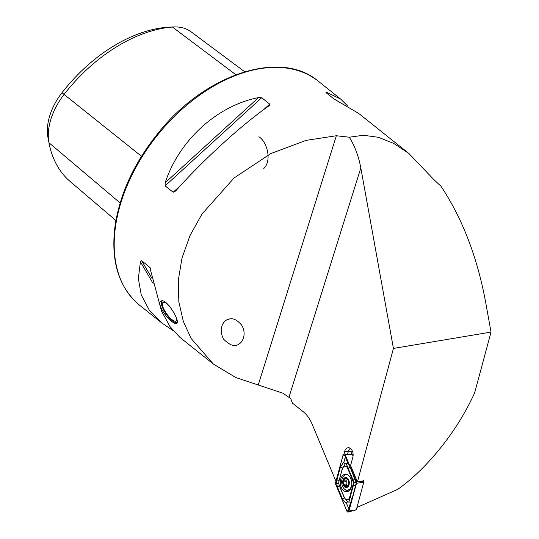 <?xml version="1.0" encoding="UTF-8"?>
<svg xmlns="http://www.w3.org/2000/svg" width="539" height="539" viewBox="0 0 539 539"><rect width="100%" height="100%" fill="white"/><g stroke="black" fill="none" stroke-linecap="round" stroke-linejoin="round"><path stroke-width="0.81" d="M363.67 481.381L363.859 480.707L357.418 481.906L393.436 348.43L491.042 332.085L485.565 301.779C477.17 256.84 462.3 218.329 440.969 186.231L433.922 179.655L408.831 153.426L393.692 143.394L378.385 137.29L363.427 135.269L349.279 137.209L336.349 135.747L306.011 140.389L270.807 153.575L234.014 178.018L201.923 214.131L190.038 235.516L182.014 257.986L178.274 280.475L178.84 301.928L183.348 321.46L191.136 338.479L213.343 364.047L235.819 377.543L282.86 393.18L290.703 398.53L292.448 403.118L303.349 411.816C306.967 414.74 309.878 418.816 312.088 424.052L335.959 481.32M165.17 182.788C179.083 140.335 217.069 105.678 258.538 97.599L261.711 97.727L269.736 104.128L268.921 105.88C241.398 125.075 203.412 159.733 175.552 191.069L173.147 192.255L165.123 185.854L165.17 182.788L258.538 97.599M269.325 105.57L268.921 105.88M408.831 153.426L358.624 113.379L333.971 98.967L325.947 92.567L326.344 92.156L340.608 99.014L347.534 105.866M325.947 92.567L326.344 92.156L327.146 93.523M173.026 330.562L161.936 323.043L149.229 310.006L141.258 294.954L138.361 278.609L140.41 261.799L141.669 260.708L150.058 267.56M150.388 268.294L149.694 267.101L161.532 311.118L169.947 326.526L179.945 337.414L213.343 364.047M171.826 321.507C174.171 323.373 175.781 324.033 176.657 323.488C180.801 321.567 165.662 296.767 160.804 301.274C156.97 303.282 165.001 316.508 171.826 321.507M393.436 348.43L360.82 167.952C358.59 156.115 354.743 145.867 349.279 137.209M356.953 507.455L397.715 489.372C427.616 468.27 457.752 430.432 474.67 392.742L491.042 332.085M357.418 481.906L350.593 465.541L352.823 457.281A6.69 4.386 -94.6 0 0 348.659 447.727A6.69 4.386 -94.6 0 0 344.63 451.514L343.983 453.912M352.223 450.705A6.138 4.029 -94.6 0 0 352.082 451.177L351.185 454.478M258.909 136.738C267.438 142.121 272 161.006 263.712 168.586M62.012 92.701L64.074 94.446A137.405 88.295 -51.4 0 1 172.44 27.038A55.079 35.392 -51.4 0 1 173.962 26.95L168.687 27.152A51.138 32.859 -51.4 0 0 167.272 27.233A133.463 85.762 -51.4 0 0 62.012 92.701A51.138 32.859 128.6 0 0 47.958 137.492A51.138 32.859 128.6 0 0 47.964 137.519L48.934 142.653M115.905 220.512L70.205 181.549A137.405 88.295 -51.4 0 1 48.941 142.714A55.079 35.392 128.6 0 0 48.941 142.714L120.136 202.954M173.962 26.95A55.079 35.392 -51.4 0 1 191.062 31.794L244.699 71.768M141.508 156.283L64.074 94.446A55.079 35.392 128.6 0 0 48.941 142.687L47.958 137.492M238.993 343.936C242.24 342.723 247.125 333.958 241.607 325.071C236.877 319.573 232.518 317.646 228.536 319.297C224.5 319.694 217.446 327.894 223.651 339.199C230.072 345.661 235.186 347.237 238.993 343.936M347.588 454.182L348.315 451.48A6.138 4.029 85.4 0 1 350.384 448.394M341.214 487.276A8.759 5.747 -94.6 0 0 346.732 491.716A8.759 5.747 -94.6 0 0 351.758 482.526A8.759 5.747 -94.6 0 0 345.331 474.259A8.759 5.747 -94.6 0 0 341.214 487.276M339.044 481.239A4.548 2.985 -94.6 0 0 339.327 485.43L344.36 497.497A4.548 2.985 -94.6 0 0 347.17 499.808A4.548 2.985 -94.6 0 0 349.649 497.234L353.018 484.736A4.548 2.985 -94.6 0 0 352.735 480.545L347.709 468.472A4.548 2.985 -94.6 0 0 344.899 466.168A4.548 2.985 -94.6 0 0 342.42 468.741L338.964 481.024L338.66 483.348L339.327 485.43M335.588 482.674A1.819 1.193 -94.6 0 0 335.703 484.352L346.873 511.147A1.819 1.193 -94.6 0 0 348.147 512.05A1.819 1.193 -94.6 0 0 348.989 511.039L356.474 483.301A1.819 1.193 -94.6 0 0 356.36 481.623L345.196 454.822A1.819 1.193 -94.6 0 0 344.172 453.905A1.819 1.193 -94.6 0 0 343.073 454.929L335.588 482.674M353.072 455.947L352.331 454.572L344.172 453.905M348.147 512.05L356.319 509.813L363.805 482.075L363.441 480.815M335.757 484.305L346.921 511.107A1.732 1.132 -94.6 0 0 347.992 511.983A1.732 1.132 -94.6 0 0 348.935 511.006L356.42 483.261A1.732 1.132 -94.6 0 0 356.313 481.671L345.142 454.869A1.732 1.132 -94.6 0 0 344.077 453.993A1.732 1.132 -94.6 0 0 343.134 454.97L335.649 482.715A1.732 1.132 -94.6 0 0 335.757 484.305L337.016 483.429L336.653 483.092L337.01 479.649L340.385 467.151L344.091 461.525C343.687 463.25 344.084 463.998 345.283 463.789L342.42 468.741M347.129 461.377L349.919 466.666L356.252 482.809L352.088 498.791L350.027 504.282C350.431 502.564 350.033 501.809 348.834 502.018L354.157 482.567L346.254 463.742C347.466 463.83 347.763 463.041 347.129 461.377L345.31 457.005L345.142 454.869M346.988 504.437L342.555 499.276L337.522 487.202L339.274 485.639L344.306 497.713L347.871 502.072C346.651 501.984 346.355 502.772 346.988 504.437L348.807 508.803L350.027 504.282M348.807 508.803L348.935 511.006M345.31 457.005L344.091 461.525M337.522 487.202L336.7 483.8M347.871 502.072A6.913 4.534 -94.6 0 0 348.834 502.018M346.254 463.742A6.913 4.534 -94.6 0 0 345.283 463.789M356.198 482.452L354.157 482.567M337.016 483.429L338.66 483.348M342.932 483.234A4.777 3.133 -94.6 0 0 348.133 486.239A4.777 3.133 -94.6 0 0 346.941 478.08A4.777 3.133 -94.6 0 0 342.932 483.234M344.313 485.78L346.624 487.148L348.41 484.797L348.746 483.079L348.423 480.748L347.588 479.353L345.398 477.884L343.781 480.222L343.767 484.265L344.61 485.666L347.561 485.322M347.803 479.245L347.278 479.481L348.147 479.407M346.766 479.979A1.637 1.078 -94.6 0 0 346.975 479.993L343.646 480.215M348.672 475.513A7.735 5.073 -94.6 0 0 346.153 474.744A7.735 5.073 -94.6 0 0 341.8 483.611A7.735 5.073 -94.6 0 0 347.392 490.16L349.703 489.978A7.735 5.073 -94.6 0 0 349.818 489.964M347.392 490.16A7.735 5.073 -94.6 0 0 351.778 484.42M342.784 483.267A5.006 3.281 -94.6 0 0 348.234 486.421A5.006 3.281 -94.6 0 0 346.988 477.864A5.006 3.281 -94.6 0 0 342.784 483.267M346.948 485.376A0.937 0.613 85.4 0 1 346.752 484.029A1.637 1.078 -94.6 0 0 346.436 481.704L343.458 481.94M346.436 481.704A0.937 0.613 85.4 0 1 346.456 480.033M346.975 479.993A1.637 1.078 -94.6 0 0 347.702 479.447M346.22 478.679L344.947 478.78M348.039 479.312L347.588 479.353M176.758 319.351A11.373 3.53 54.5 0 1 176.165 321.042A11.373 3.53 54.5 0 1 167.575 315.039A11.373 3.53 54.5 0 1 162.953 302.534A11.373 3.53 54.5 0 1 169.387 306.037M177.19 322.322A13.01 4.042 54.5 0 1 175.626 322.565A13.01 4.042 54.5 0 1 167.285 315.504A13.01 4.042 54.5 0 1 161.343 302.547L161.43 301.746A13.643 4.238 54.5 0 1 161.633 300.951M177.102 322.814A13.643 4.238 54.5 0 1 176.415 322.74L175.626 322.565M161.343 302.547A13.01 4.042 54.5 0 1 162.569 300.971M161.936 323.043L139.608 305.236A143.28 92.068 -51.4 0 1 156.964 135.815A143.28 92.068 -51.4 0 1 318.279 81.207L340.608 99.014M360.82 167.952L288.992 397.162M336.349 135.747L258.329 384.705M167.272 27.233L172.44 27.038L235.88 74.753M141.669 260.708L152.166 278.65M140.41 261.799L153.11 283.501M269.736 104.128L263.598 109.727M180.936 185.153L173.147 192.255M261.711 97.727L165.123 185.854M344.63 451.514L352.082 451.177M352.6 454.822L345.196 454.822M363.771 481.617L360.503 481.623M357.296 481.623L356.36 481.623M363.805 482.075L356.474 483.301M356.319 509.813L348.989 511.039M345.445 489.749A8.759 5.747 -94.6 0 0 347.999 491.393M346.631 474.381A8.759 5.747 -94.6 0 0 345.93 474.771M346.786 490.153A8.456 5.552 -94.6 0 0 348.592 491.069M356.198 482.102L356.313 481.671M356.252 482.809L356.42 483.261M336.653 483.092L335.649 482.715M344.94 455.657L343.134 454.97M348.625 510.197L346.921 511.107M340.385 467.151A3.187 1.152 15.1 0 1 342.332 468.526L338.964 481.024L337.01 479.649M349.919 466.666A3.187 1.065 -22.6 0 1 348.167 468.229L347.709 468.472M354.952 478.74L352.735 480.545M355.457 486.293L353.018 484.736M352.088 498.791A3.187 1.152 -164.9 0 0 350.134 497.416L349.649 497.234M342.555 499.276A3.187 1.065 157.4 0 0 344.306 497.713L344.36 497.497M347.217 486.468L346.078 486.555M346.752 484.029L343.767 484.265M139.608 305.236C118.775 287.59 110.583 261.172 115.029 225.982C120.008 193.373 134.528 162.219 158.594 132.513C205.366 73.951 280.738 49.11 318.279 81.207M347.379 474.65L346.153 474.744"/></g></svg>

